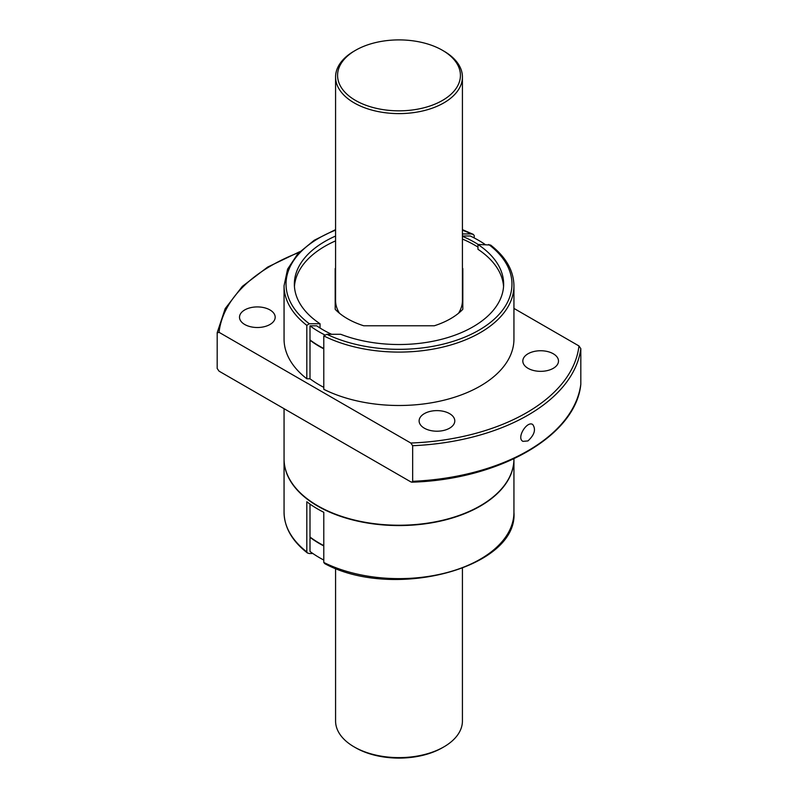 <?xml version="1.0" encoding="UTF-8"?>
<svg xmlns="http://www.w3.org/2000/svg" width="798" height="798" viewBox="0 0 798 798"><rect width="100%" height="100%" fill="white"/><g stroke="black" fill="none" stroke-linecap="round" stroke-linejoin="round"><path stroke-width="1.2" d="M335.579 268.138A72.927 42.104 0 0 0 335.19 268.547L335.19 309.315A72.927 42.104 0 0 0 363.689 325.774L434.312 325.774A72.927 42.104 0 0 0 462.81 309.315L462.81 268.547A72.927 42.104 0 0 0 462.421 268.138M477.962 247.091A107.181 61.875 0 0 0 462.421 239.051M294.442 286.522A104.638 60.409 180 0 1 335.579 240.876M477.962 244.467L490.59 245.036C505.882 256.966 513.663 270.532 513.942 285.734A114.942 66.364 180 0 1 446.78 346.083A114.942 66.364 180 0 1 323.789 335.908L326.851 334.292L340.736 334.292A104.638 60.409 0 0 0 448.257 337.414A104.638 60.409 0 0 0 503.638 284.108A104.638 60.409 0 0 0 477.962 244.467L477.962 249.285A104.638 60.409 180 0 1 503.558 286.522M324.587 334.821A112.408 64.897 180 0 1 310.003 325.823L310.003 378.771L306.821 378.771A114.942 66.364 180 0 1 284.058 339.13L284.058 285.734A114.942 66.364 180 0 0 306.821 325.375L306.821 378.771M284.058 408.686L284.058 458.87A114.942 66.364 0 0 0 317.724 505.792A114.942 66.364 0 0 0 442.99 520.186A114.942 66.364 0 0 0 513.942 458.87L513.942 458.77M310.003 504.107L310.003 551.458A112.408 64.897 180 0 0 323.789 560.046M513.942 459.03A114.942 66.364 180 0 1 513.942 459.199L513.942 512.266C518.291 568.076 393.095 600.814 324.756 563.637L323.789 562.45L323.789 512.286A114.942 66.364 0 0 1 306.821 501.752L306.821 551.917L307.41 552.964L309.305 553.533L312.886 553.533M462.421 235.999L470.281 235.999A112.408 64.897 180 0 1 485.114 244.467M462.421 230.143A112.967 65.217 180 0 1 471.149 233.934L473.244 234.363L474.212 235.55L474.212 237.954M471.149 233.934L462.421 233.934M320.038 328.028L320.038 323.759L309.305 323.759L306.821 325.375M335.579 236.058A104.638 60.409 0 0 0 294.362 284.108A104.638 60.409 0 0 0 320.038 323.759M310.003 325.823L316.706 325.823A107.181 61.875 180 0 0 331.599 334.292M323.789 335.908L323.789 389.314A114.942 66.364 180 0 0 446.78 399.489A114.942 66.364 180 0 0 513.942 339.13L513.942 285.734M513.942 308.407L578.959 345.943L580.814 348.626L580.814 384.227A182.323 105.266 180 0 1 412.656 481.314L411.878 482.192L410.8 481.862L219.041 371.15L217.186 368.467L217.196 332.696L225.186 308.627L242.333 286.382L267.649 267.081L299.829 251.659M217.186 332.866L219.041 332.317L410.8 443.03L412.656 445.713L412.656 481.314M527.927 440.935L522.959 441.364C516.077 438.082 527.019 420.536 532.705 424.486C536.116 429.374 534.53 434.86 527.927 440.935M411.878 482.182C499.309 479.568 575.717 435.977 580.804 384.397L580.814 384.227M323.789 387.359A112.408 64.897 180 0 1 310.003 378.771M553.273 353.763A17.835 10.294 180 0 1 558.49 361.045A17.835 10.294 180 0 1 540.655 371.339A17.835 10.294 180 0 1 522.82 361.045A17.835 10.294 180 0 1 533.832 351.529A17.835 10.294 180 0 1 553.273 353.763M449.573 413.633A17.835 10.294 180 0 1 454.79 420.915A17.835 10.294 180 0 1 436.955 431.209A17.835 10.294 180 0 1 419.12 420.915A17.835 10.294 180 0 1 430.132 411.399A17.835 10.294 180 0 1 449.573 413.633M269.953 309.933A17.835 10.294 180 0 1 275.18 317.215A17.835 10.294 180 0 1 257.345 327.509A17.835 10.294 180 0 1 239.51 317.215A17.835 10.294 180 0 1 250.522 307.699A17.835 10.294 180 0 1 269.953 309.933M513.942 459.199A114.942 66.364 180 0 1 399 525.563A114.942 66.364 180 0 1 284.058 459.199A114.942 66.364 180 0 1 284.058 459.03M443.848 51.102L442.441 50.294A61.436 35.471 180 0 1 442.441 100.448A61.436 35.471 180 0 1 355.559 100.448A61.436 35.471 180 0 1 355.559 50.294A61.436 35.471 180 0 1 442.441 50.284A61.436 35.471 180 0 1 442.441 50.294L443.848 51.102A63.421 36.618 180 0 1 462.421 76.987L462.421 300.617A63.421 36.618 180 0 1 458.501 313.275M339.499 313.275A63.421 36.618 180 0 1 335.579 300.617L335.579 76.987A63.421 36.618 180 0 1 354.152 51.102L355.559 50.294M323.789 348.846A112.408 64.897 180 0 1 310.003 340.257M310.003 537.024A112.408 64.897 0 0 0 323.789 545.613M480.137 505.882A114.553 66.134 180 0 1 317.863 505.882M310.003 339.938A112.408 64.897 0 0 0 323.789 348.517M310.003 537.353A112.408 64.897 0 0 0 323.789 545.932M462.421 236.298A107.181 61.875 180 0 1 478.162 244.467M462.421 76.987A63.421 36.618 180 0 1 399 113.605A63.421 36.618 180 0 1 335.579 76.987M462.421 568.366L462.421 721.013A63.421 36.618 180 0 1 443.848 746.898A63.421 36.618 180 0 1 354.152 746.898A63.421 36.618 180 0 1 335.579 721.013L335.579 568.366M443.848 746.898L442.441 747.706A61.436 35.471 180 0 1 355.559 747.706L354.152 746.898M306.821 551.917A114.942 66.364 180 0 1 284.058 512.266C284.337 527.468 292.118 541.034 307.41 552.964M309.305 323.759A112.967 65.217 180 0 1 335.579 230.143M580.814 348.626A182.323 105.266 180 0 1 412.656 445.713M219.041 332.317A180.348 104.119 180 0 1 299.031 252.467M578.959 345.943A180.348 104.119 180 0 1 410.8 443.03M488.695 244.467A112.967 65.217 180 0 1 477.284 331.13A112.967 65.217 180 0 1 326.851 334.292M513.942 512.266A114.942 66.364 180 0 1 446.78 572.625A114.942 66.364 180 0 1 323.789 562.45M473.244 234.363L462.421 229.634M335.579 229.634L314.213 240.278L297.873 253.684L287.589 269.135L284.058 285.734M284.058 459.199L284.058 512.266"/></g></svg>
